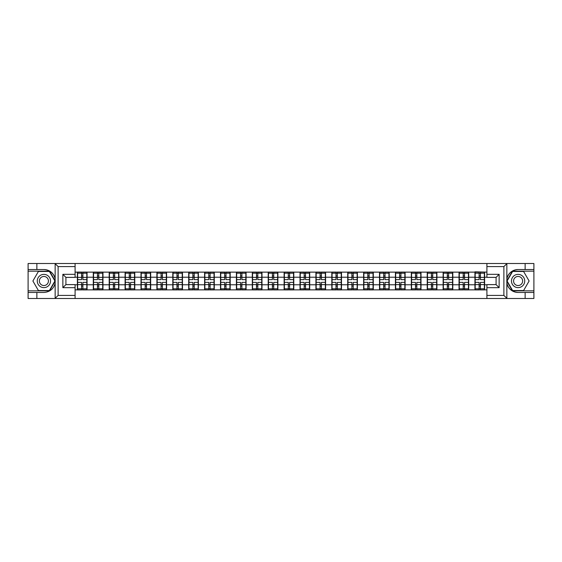 <?xml version="1.0" encoding="UTF-8"?>
<svg xmlns="http://www.w3.org/2000/svg" width="562" height="562" viewBox="0 0 562 562"><rect width="100%" height="100%" fill="white"/><g stroke="black" fill="none" stroke-linecap="round" stroke-linejoin="round"><path stroke-width="0.84" d="M75.09 298.485L486.91 298.485L486.91 284.618L496.084 284.618L496.084 277.382L486.91 277.382L486.91 263.515L75.09 263.515L75.09 277.382L65.916 277.382L65.916 284.618L75.09 284.618L75.09 298.485L54.971 298.485L58.118 295.422L75.09 295.422M54.971 298.485L28.1 298.485L28.1 292.465L36.867 292.465L36.867 298.485L58.476 298.485M486.91 272.134L474.932 271.825L474.932 277.228L468.715 277.228L468.715 284.772L474.932 284.772L474.932 277.228M486.91 289.866L75.09 289.866M75.09 272.134L77.387 272.134L77.387 277.228L75.09 277.228M474.932 272.134L77.387 272.134M474.932 284.772L474.932 289.866M468.715 284.772L468.715 289.866M468.715 272.134L468.715 277.228M452.81 284.772L459.028 284.772L459.028 277.228L452.81 277.228L452.81 289.866M459.028 284.772L459.028 289.866M459.028 272.134L459.028 277.228M452.81 272.134L452.81 277.228M436.906 284.772L443.13 284.772L443.13 277.228L436.906 277.228L436.906 289.866M443.13 284.772L443.13 289.866M443.13 272.134L443.13 277.228M436.906 272.134L436.906 277.228M421.008 284.772L427.225 284.772L427.225 277.228L421.008 277.228L421.008 289.866M427.225 284.772L427.225 289.866M427.225 272.134L427.225 277.228M421.008 272.134L421.008 277.228M405.104 284.772L411.321 284.772L411.321 277.228L405.104 277.228L405.104 289.866M411.321 284.772L411.321 289.866M411.321 272.134L411.321 277.228M405.104 272.134L405.104 277.228M389.206 284.772L395.423 284.772L395.423 277.228L389.206 277.228L389.206 289.866M395.423 284.772L395.423 289.866M395.423 272.134L395.423 277.228M389.206 272.134L389.206 277.228M373.301 284.772L379.519 284.772L379.519 277.228L373.301 277.228L373.301 289.866M379.519 284.772L379.519 289.866M379.519 272.134L379.519 277.228M373.301 272.134L373.301 277.228M357.397 284.772L363.621 284.772L363.621 277.228L357.397 277.228L357.397 289.866M363.621 284.772L363.621 289.866M363.621 272.134L363.621 277.228M357.397 272.134L357.397 277.228M341.499 284.772L347.716 284.772L347.716 277.228L341.499 277.228L341.499 289.866M347.716 284.772L347.716 289.866M347.716 272.134L347.716 277.228M341.499 272.134L341.499 277.228M325.595 284.772L331.812 284.772L331.812 277.228L325.595 277.228L325.595 289.866M331.812 284.772L331.812 289.866M331.812 272.134L331.812 277.228M325.595 272.134L325.595 277.228M309.697 284.772L315.914 284.772L315.914 277.228L309.697 277.228L309.697 289.866M315.914 284.772L315.914 289.866M315.914 272.134L315.914 277.228M309.697 272.134L309.697 277.228M293.793 284.772L300.01 284.772L300.01 277.228L293.793 277.228L293.793 289.866M300.01 284.772L300.01 289.866M300.01 272.134L300.01 277.228M293.793 272.134L293.793 277.228M277.888 284.772L284.112 284.772L284.112 277.228L277.888 277.228L277.888 289.866M284.112 284.772L284.112 289.866M284.112 272.134L284.112 277.228M277.888 272.134L277.888 277.228M261.99 284.772L268.207 284.772L268.207 277.228L261.99 277.228L261.99 289.866M268.207 284.772L268.207 289.866M268.207 272.134L268.207 277.228M261.99 272.134L261.99 277.228M246.086 284.772L252.303 284.772L252.303 277.228L246.086 277.228L246.086 289.866M252.303 284.772L252.303 289.866M252.303 272.134L252.303 277.228M246.086 272.134L246.086 277.228M230.188 284.772L236.405 284.772L236.405 277.228L230.188 277.228L230.188 289.866M236.405 284.772L236.405 289.866M236.405 272.134L236.405 277.228M230.188 272.134L230.188 277.228M214.284 284.772L220.501 284.772L220.501 277.228L214.284 277.228L214.284 289.866M220.501 284.772L220.501 289.866M220.501 272.134L220.501 277.228M214.284 272.134L214.284 277.228M198.379 284.772L204.603 284.772L204.603 277.228L198.379 277.228L198.379 289.866M204.603 284.772L204.603 289.866M204.603 272.134L204.603 277.228M198.379 272.134L198.379 277.228M182.481 284.772L188.699 284.772L188.699 277.228L182.481 277.228L182.481 289.866M188.699 284.772L188.699 289.866M188.699 272.134L188.699 277.228M182.481 272.134L182.481 277.228M166.577 284.772L172.794 284.772L172.794 277.228L166.577 277.228L166.577 289.866M172.794 284.772L172.794 289.866M172.794 272.134L172.794 277.228M166.577 272.134L166.577 277.228M150.679 284.772L156.896 284.772L156.896 277.228L150.679 277.228L150.679 289.866M156.896 284.772L156.896 289.866M156.896 272.134L156.896 277.228M150.679 272.134L150.679 277.228M134.775 284.772L140.992 284.772L140.992 277.228L134.775 277.228L134.775 289.866M140.992 284.772L140.992 289.866M140.992 272.134L140.992 277.228M134.775 272.134L134.775 277.228M118.87 284.772L125.094 284.772L125.094 277.228L118.87 277.228L118.87 289.866M125.094 284.772L125.094 289.866M125.094 272.134L125.094 277.228M118.87 272.134L118.87 277.228M102.972 284.772L109.19 284.772L109.19 277.228L102.972 277.228L102.972 289.866M109.19 284.772L109.19 289.866M109.19 272.134L109.19 277.228M102.972 272.134L102.972 277.228M87.068 284.772L93.285 284.772L93.285 277.228L87.068 277.228L87.068 289.866M93.285 284.772L93.285 289.866M93.285 272.134L93.285 277.228M87.068 272.134L87.068 277.228M75.09 284.772L77.387 284.772L77.387 277.228M77.387 284.772L77.387 289.866M58.476 263.515L28.1 263.515L28.1 290.835L49.582 290.835L55.259 281L49.582 271.165L28.1 271.165M486.91 277.228L484.613 277.228L484.613 284.772L486.91 284.772M484.613 284.772L484.613 289.866M484.613 272.134L484.613 277.228M77.64 277.389L81.567 277.389L81.567 272.078L77.64 272.078L77.64 282.377L81.567 282.377L81.567 284.611L82.888 284.604L82.888 282.377L86.815 282.377L86.815 272.078L82.888 272.078L82.888 273.202L86.815 273.202M81.567 275.914L82.888 275.914M82.888 273.357L81.567 273.357M77.64 279.623L81.567 279.623L81.567 277.389L82.888 277.396L82.888 279.623L86.815 279.623M77.64 273.202L81.567 273.202M81.567 288.643L82.888 288.643M81.567 286.086L82.888 286.086M77.64 289.922L81.567 289.922L81.567 288.798L77.64 288.798L77.64 289.922M77.64 282.377L77.64 284.611L81.567 284.611L81.567 288.798M77.64 284.611L77.64 288.798M86.815 282.377L86.815 289.922L82.888 289.922L82.888 288.798L86.815 288.798M86.815 284.611L82.888 284.611L82.888 288.798M86.815 277.389L82.888 277.389L82.888 273.202M93.545 277.389L97.465 277.389L97.465 272.078L93.545 272.078L93.545 282.377L97.465 282.377L97.465 284.611L98.793 284.604L98.793 282.377L102.72 282.377L102.72 272.078L98.793 272.078L98.793 273.202L102.72 273.202M97.465 275.914L98.793 275.914M98.793 273.357L97.465 273.357M93.545 279.623L97.465 279.623L97.465 277.389L98.793 277.396L98.793 279.623L102.72 279.623M93.545 273.202L97.465 273.202M97.465 288.643L98.793 288.643M97.465 286.086L98.793 286.086M93.545 289.922L97.465 289.922L97.465 288.798L93.545 288.798L93.545 289.922M93.545 282.377L93.545 284.611L97.465 284.611L97.465 288.798M93.545 284.611L93.545 288.798M102.72 282.377L102.72 289.922L98.793 289.922L98.793 288.798L102.72 288.798M102.72 284.611L98.793 284.611L98.793 288.798M102.72 277.389L98.793 277.389L98.793 273.202M109.442 277.389L113.369 277.389L113.369 272.078L109.442 272.078L109.442 282.377L113.369 282.377L113.369 284.611L114.69 284.604L114.69 282.377L118.617 282.377L118.617 272.078L114.69 272.078L114.69 273.202L118.617 273.202M113.369 275.914L114.69 275.914M114.69 273.357L113.369 273.357M109.442 279.623L113.369 279.623L113.369 277.389L114.69 277.396L114.69 279.623L118.617 279.623M109.442 273.202L113.369 273.202M113.369 288.643L114.69 288.643M113.369 286.086L114.69 286.086M109.442 289.922L113.369 289.922L113.369 288.798L109.442 288.798L109.442 289.922M109.442 282.377L109.442 284.611L113.369 284.611L113.369 288.798M109.442 284.611L109.442 288.798M118.617 282.377L118.617 289.922L114.69 289.922L114.69 288.798L118.617 288.798M118.617 284.611L114.69 284.611L114.69 288.798M118.617 277.389L114.69 277.389L114.69 273.202M125.347 277.389L129.267 277.389L129.267 272.078L125.347 272.078L125.347 282.377L129.267 282.377L129.267 284.611L130.595 284.604L130.595 282.377L134.522 282.377L134.522 272.078L130.595 272.078L130.595 273.202L134.522 273.202M129.267 275.914L130.595 275.914M130.595 273.357L129.267 273.357M125.347 279.623L129.267 279.623L129.267 277.389L130.595 277.396L130.595 279.623L134.522 279.623M125.347 273.202L129.267 273.202M129.267 288.643L130.595 288.643M129.267 286.086L130.595 286.086M125.347 289.922L129.267 289.922L129.267 288.798L125.347 288.798L125.347 289.922M125.347 282.377L125.347 284.611L129.267 284.611L129.267 288.798M125.347 284.611L125.347 288.798M134.522 282.377L134.522 289.922L130.595 289.922L130.595 288.798L134.522 288.798M134.522 284.611L130.595 284.611L130.595 288.798M134.522 277.389L130.595 277.389L130.595 273.202M141.245 277.389L145.172 277.389L145.172 272.078L141.245 272.078L141.245 282.377L145.172 282.377L145.172 284.611L146.499 284.604L146.499 282.377L150.419 282.377L150.419 272.078L146.499 272.078L146.499 273.202L150.419 273.202M145.172 275.914L146.499 275.914M146.499 273.357L145.172 273.357M141.245 279.623L145.172 279.623L145.172 277.389L146.499 277.396L146.499 279.623L150.419 279.623M141.245 273.202L145.172 273.202M145.172 288.643L146.499 288.643M145.172 286.086L146.499 286.086M141.245 289.922L145.172 289.922L145.172 288.798L141.245 288.798L141.245 289.922M141.245 282.377L141.245 284.611L145.172 284.611L145.172 288.798M141.245 284.611L141.245 288.798M150.419 282.377L150.419 289.922L146.499 289.922L146.499 288.798L150.419 288.798M150.419 284.611L146.499 284.611L146.499 288.798M150.419 277.389L146.499 277.389L146.499 273.202M157.149 277.389L161.076 277.389L161.076 272.078L157.149 272.078L157.149 282.377L161.076 282.377L161.076 284.611L162.397 284.604L162.397 282.377L166.324 282.377L166.324 272.078L162.397 272.078L162.397 273.202L166.324 273.202M161.076 275.914L162.397 275.914M162.397 273.357L161.076 273.357M157.149 279.623L161.076 279.623L161.076 277.389L162.397 277.396L162.397 279.623L166.324 279.623M157.149 273.202L161.076 273.202M161.076 288.643L162.397 288.643M161.076 286.086L162.397 286.086M157.149 289.922L161.076 289.922L161.076 288.798L157.149 288.798L157.149 289.922M157.149 282.377L157.149 284.611L161.076 284.611L161.076 288.798M157.149 284.611L157.149 288.798M166.324 282.377L166.324 289.922L162.397 289.922L162.397 288.798L166.324 288.798M166.324 284.611L162.397 284.611L162.397 288.798M166.324 277.389L162.397 277.389L162.397 273.202M40.59 286.739A6.625 6.625 0 0 0 49.639 284.316A6.625 6.625 0 0 0 47.215 275.261A6.625 6.625 0 0 0 38.16 277.684A6.625 6.625 0 0 0 40.59 286.739M41.63 284.927A4.538 4.538 0 0 0 47.826 283.269A4.538 4.538 0 0 0 46.168 277.073A4.538 4.538 0 0 0 39.972 278.731A4.538 4.538 0 0 0 41.63 284.927M38.399 271.467L49.4 271.467L54.907 281L49.4 290.533L38.399 290.533L32.891 281L38.399 271.467M514.785 286.739A6.625 6.625 0 0 0 523.84 284.316A6.625 6.625 0 0 0 521.41 275.261A6.625 6.625 0 0 0 512.361 277.684A6.625 6.625 0 0 0 514.785 286.739M515.832 284.927A4.538 4.538 0 0 0 522.028 283.269A4.538 4.538 0 0 0 520.37 277.073A4.538 4.538 0 0 0 514.174 278.731A4.538 4.538 0 0 0 515.832 284.927M512.6 271.467L523.601 271.467L529.109 281L523.601 290.533L512.6 290.533L507.093 281L512.6 271.467M36.867 292.465L43.899 292.465C49.821 292.022 53.573 288.945 55.153 283.22L55.153 278.78C53.573 273.055 49.821 269.978 43.899 269.535L28.1 269.535M28.1 292.465L28.1 290.835M75.09 266.578L58.118 266.578L54.971 263.515L36.867 263.515L36.867 269.535M54.971 263.515L75.09 263.515M43.899 269.535A11.465 11.465 0 0 1 55.153 278.78L55.153 263.606M65.916 277.382L62.86 274.326L75.09 274.326M75.09 287.674L62.86 287.674L65.916 284.618M486.91 263.515L507.029 263.515L503.882 266.578L486.91 266.578M518.101 269.535C512.179 269.978 508.427 273.055 506.847 278.78A11.465 11.465 0 0 1 518.101 269.535L525.133 269.535L525.133 263.515L533.9 263.515L533.9 269.535L525.133 269.535M507.029 263.515L525.133 263.515M533.9 290.835L533.9 271.165L512.418 271.165L506.741 281L512.418 290.835L533.9 290.835L533.9 298.485L525.133 298.485L525.133 292.465L533.9 292.465M533.9 269.535L533.9 271.165M518.101 292.465A11.465 11.465 0 0 1 506.847 283.22C508.427 288.945 512.179 292.022 518.101 292.465L525.133 292.465M486.91 295.422L503.882 295.422L507.029 298.485L525.133 298.485M507.029 298.485L486.91 298.485M506.847 263.606L506.847 298.394M496.084 284.618L499.14 287.674L486.91 287.674M486.91 274.326L499.14 274.326L496.084 277.382M173.054 277.389L176.974 277.389L176.974 272.078L173.054 272.078L173.054 282.377L176.974 282.377L176.974 284.611L178.302 284.604L178.302 282.377L182.228 282.377L182.228 272.078L178.302 272.078L178.302 273.202L182.228 273.202M176.974 275.914L178.302 275.914M178.302 273.357L176.974 273.357M173.054 279.623L176.974 279.623L176.974 277.389L178.302 277.396L178.302 279.623L182.228 279.623M173.054 273.202L176.974 273.202M176.974 288.643L178.302 288.643M176.974 286.086L178.302 286.086M173.054 289.922L176.974 289.922L176.974 288.798L173.054 288.798L173.054 289.922M173.054 282.377L173.054 284.611L176.974 284.611L176.974 288.798M173.054 284.611L173.054 288.798M182.228 282.377L182.228 289.922L178.302 289.922L178.302 288.798L182.228 288.798M182.228 284.611L178.302 284.611L178.302 288.798M182.228 277.389L178.302 277.389L178.302 273.202M188.951 277.389L192.878 277.389L192.878 272.078L188.951 272.078L188.951 282.377L192.878 282.377L192.878 284.611L194.199 284.604L194.199 282.377L198.126 282.377L198.126 272.078L194.199 272.078L194.199 273.202L198.126 273.202M192.878 275.914L194.199 275.914M194.199 273.357L192.878 273.357M188.951 279.623L192.878 279.623L192.878 277.389L194.199 277.396L194.199 279.623L198.126 279.623M188.951 273.202L192.878 273.202M192.878 288.643L194.199 288.643M192.878 286.086L194.199 286.086M188.951 289.922L192.878 289.922L192.878 288.798L188.951 288.798L188.951 289.922M188.951 282.377L188.951 284.611L192.878 284.611L192.878 288.798M188.951 284.611L188.951 288.798M198.126 282.377L198.126 289.922L194.199 289.922L194.199 288.798L198.126 288.798M198.126 284.611L194.199 284.611L194.199 288.798M198.126 277.389L194.199 277.389L194.199 273.202M204.856 277.389L208.776 277.389L208.776 272.078L204.856 272.078L204.856 282.377L208.776 282.377L208.776 284.611L210.104 284.604L210.104 282.377L214.031 282.377L214.031 272.078L210.104 272.078L210.104 273.202L214.031 273.202M208.776 275.914L210.104 275.914M210.104 273.357L208.776 273.357M204.856 279.623L208.776 279.623L208.776 277.389L210.104 277.396L210.104 279.623L214.031 279.623M204.856 273.202L208.776 273.202M208.776 288.643L210.104 288.643M208.776 286.086L210.104 286.086M204.856 289.922L208.776 289.922L208.776 288.798L204.856 288.798L204.856 289.922M204.856 282.377L204.856 284.611L208.776 284.611L208.776 288.798M204.856 284.611L204.856 288.798M214.031 282.377L214.031 289.922L210.104 289.922L210.104 288.798L214.031 288.798M214.031 284.611L210.104 284.611L210.104 288.798M214.031 277.389L210.104 277.389L210.104 273.202M220.754 277.389L224.681 277.389L224.681 272.078L220.754 272.078L220.754 282.377L224.681 282.377L224.681 284.611L226.008 284.604L226.008 282.377L229.928 282.377L229.928 272.078L226.008 272.078L226.008 273.202L229.928 273.202M224.681 275.914L226.008 275.914M226.008 273.357L224.681 273.357M220.754 279.623L224.681 279.623L224.681 277.389L226.008 277.396L226.008 279.623L229.928 279.623M220.754 273.202L224.681 273.202M224.681 288.643L226.008 288.643M224.681 286.086L226.008 286.086M220.754 289.922L224.681 289.922L224.681 288.798L220.754 288.798L220.754 289.922M220.754 282.377L220.754 284.611L224.681 284.611L224.681 288.798M220.754 284.611L220.754 288.798M229.928 282.377L229.928 289.922L226.008 289.922L226.008 288.798L229.928 288.798M229.928 284.611L226.008 284.611L226.008 288.798M229.928 277.389L226.008 277.389L226.008 273.202M236.658 277.389L240.585 277.389L240.585 272.078L236.658 272.078L236.658 282.377L240.585 282.377L240.585 284.611L241.906 284.604L241.906 282.377L245.833 282.377L245.833 272.078L241.906 272.078L241.906 273.202L245.833 273.202M240.585 275.914L241.906 275.914M241.906 273.357L240.585 273.357M236.658 279.623L240.585 279.623L240.585 277.389L241.906 277.396L241.906 279.623L245.833 279.623M236.658 273.202L240.585 273.202M240.585 288.643L241.906 288.643M240.585 286.086L241.906 286.086M236.658 289.922L240.585 289.922L240.585 288.798L236.658 288.798L236.658 289.922M236.658 282.377L236.658 284.611L240.585 284.611L240.585 288.798M236.658 284.611L236.658 288.798M245.833 282.377L245.833 289.922L241.906 289.922L241.906 288.798L245.833 288.798M245.833 284.611L241.906 284.611L241.906 288.798M245.833 277.389L241.906 277.389L241.906 273.202M252.563 277.389L256.483 277.389L256.483 272.078L252.563 272.078L252.563 282.377L256.483 282.377L256.483 284.611L257.81 284.604L257.81 282.377L261.737 282.377L261.737 272.078L257.81 272.078L257.81 273.202L261.737 273.202M256.483 275.914L257.81 275.914M257.81 273.357L256.483 273.357M252.563 279.623L256.483 279.623L256.483 277.389L257.81 277.396L257.81 279.623L261.737 279.623M252.563 273.202L256.483 273.202M256.483 288.643L257.81 288.643M256.483 286.086L257.81 286.086M252.563 289.922L256.483 289.922L256.483 288.798L252.563 288.798L252.563 289.922M252.563 282.377L252.563 284.611L256.483 284.611L256.483 288.798M252.563 284.611L252.563 288.798M261.737 282.377L261.737 289.922L257.81 289.922L257.81 288.798L261.737 288.798M261.737 284.611L257.81 284.611L257.81 288.798M261.737 277.389L257.81 277.389L257.81 273.202M268.46 277.389L272.387 277.389L272.387 272.078L268.46 272.078L268.46 282.377L272.387 282.377L272.387 284.611L273.715 284.604L273.715 282.377L277.635 282.377L277.635 272.078L273.715 272.078L273.715 273.202L277.635 273.202M272.387 275.914L273.715 275.914M273.715 273.357L272.387 273.357M268.46 279.623L272.387 279.623L272.387 277.389L273.715 277.396L273.715 279.623L277.635 279.623M268.46 273.202L272.387 273.202M272.387 288.643L273.715 288.643M272.387 286.086L273.715 286.086M268.46 289.922L272.387 289.922L272.387 288.798L268.46 288.798L268.46 289.922M268.46 282.377L268.46 284.611L272.387 284.611L272.387 288.798M268.46 284.611L268.46 288.798M277.635 282.377L277.635 289.922L273.715 289.922L273.715 288.798L277.635 288.798M277.635 284.611L273.715 284.611L273.715 288.798M277.635 277.389L273.715 277.389L273.715 273.202M284.365 277.389L288.285 277.389L288.285 272.078L284.365 272.078L284.365 282.377L288.285 282.377L288.285 284.611L289.613 284.604L289.613 282.377L293.54 282.377L293.54 272.078L289.613 272.078L289.613 273.202L293.54 273.202M288.285 275.914L289.613 275.914M289.613 273.357L288.285 273.357M284.365 279.623L288.285 279.623L288.285 277.389L289.613 277.396L289.613 279.623L293.54 279.623M284.365 273.202L288.285 273.202M288.285 288.643L289.613 288.643M288.285 286.086L289.613 286.086M284.365 289.922L288.285 289.922L288.285 288.798L284.365 288.798L284.365 289.922M284.365 282.377L284.365 284.611L288.285 284.611L288.285 288.798M284.365 284.611L284.365 288.798M293.54 282.377L293.54 289.922L289.613 289.922L289.613 288.798L293.54 288.798M293.54 284.611L289.613 284.611L289.613 288.798M293.54 277.389L289.613 277.389L289.613 273.202M300.263 277.389L304.19 277.389L304.19 272.078L300.263 272.078L300.263 282.377L304.19 282.377L304.19 284.611L305.517 284.604L305.517 282.377L309.437 282.377L309.437 272.078L305.517 272.078L305.517 273.202L309.437 273.202M304.19 275.914L305.517 275.914M305.517 273.357L304.19 273.357M300.263 279.623L304.19 279.623L304.19 277.389L305.517 277.396L305.517 279.623L309.437 279.623M300.263 273.202L304.19 273.202M304.19 288.643L305.517 288.643M304.19 286.086L305.517 286.086M300.263 289.922L304.19 289.922L304.19 288.798L300.263 288.798L300.263 289.922M300.263 282.377L300.263 284.611L304.19 284.611L304.19 288.798M300.263 284.611L300.263 288.798M309.437 282.377L309.437 289.922L305.517 289.922L305.517 288.798L309.437 288.798M309.437 284.611L305.517 284.611L305.517 288.798M309.437 277.389L305.517 277.389L305.517 273.202M316.167 277.389L320.094 277.389L320.094 272.078L316.167 272.078L316.167 282.377L320.094 282.377L320.094 284.611L321.415 284.604L321.415 282.377L325.342 282.377L325.342 272.078L321.415 272.078L321.415 273.202L325.342 273.202M320.094 275.914L321.415 275.914M321.415 273.357L320.094 273.357M316.167 279.623L320.094 279.623L320.094 277.389L321.415 277.396L321.415 279.623L325.342 279.623M316.167 273.202L320.094 273.202M320.094 288.643L321.415 288.643M320.094 286.086L321.415 286.086M316.167 289.922L320.094 289.922L320.094 288.798L316.167 288.798L316.167 289.922M316.167 282.377L316.167 284.611L320.094 284.611L320.094 288.798M316.167 284.611L316.167 288.798M325.342 282.377L325.342 289.922L321.415 289.922L321.415 288.798L325.342 288.798M325.342 284.611L321.415 284.611L321.415 288.798M325.342 277.389L321.415 277.389L321.415 273.202M332.072 277.389L335.992 277.389L335.992 272.078L332.072 272.078L332.072 282.377L335.992 282.377L335.992 284.611L337.319 284.604L337.319 282.377L341.246 282.377L341.246 272.078L337.319 272.078L337.319 273.202L341.246 273.202M335.992 275.914L337.319 275.914M337.319 273.357L335.992 273.357M332.072 279.623L335.992 279.623L335.992 277.389L337.319 277.396L337.319 279.623L341.246 279.623M332.072 273.202L335.992 273.202M335.992 288.643L337.319 288.643M335.992 286.086L337.319 286.086M332.072 289.922L335.992 289.922L335.992 288.798L332.072 288.798L332.072 289.922M332.072 282.377L332.072 284.611L335.992 284.611L335.992 288.798M332.072 284.611L332.072 288.798M341.246 282.377L341.246 289.922L337.319 289.922L337.319 288.798L341.246 288.798M341.246 284.611L337.319 284.611L337.319 288.798M341.246 277.389L337.319 277.389L337.319 273.202M347.969 277.389L351.896 277.389L351.896 272.078L347.969 272.078L347.969 282.377L351.896 282.377L351.896 284.611L353.224 284.604L353.224 282.377L357.144 282.377L357.144 272.078L353.224 272.078L353.224 273.202L357.144 273.202M351.896 275.914L353.224 275.914M353.224 273.357L351.896 273.357M347.969 279.623L351.896 279.623L351.896 277.389L353.224 277.396L353.224 279.623L357.144 279.623M347.969 273.202L351.896 273.202M351.896 288.643L353.224 288.643M351.896 286.086L353.224 286.086M347.969 289.922L351.896 289.922L351.896 288.798L347.969 288.798L347.969 289.922M347.969 282.377L347.969 284.611L351.896 284.611L351.896 288.798M347.969 284.611L347.969 288.798M357.144 282.377L357.144 289.922L353.224 289.922L353.224 288.798L357.144 288.798M357.144 284.611L353.224 284.611L353.224 288.798M357.144 277.389L353.224 277.389L353.224 273.202M363.874 277.389L367.801 277.389L367.801 272.078L363.874 272.078L363.874 282.377L367.801 282.377L367.801 284.611L369.122 284.604L369.122 282.377L373.049 282.377L373.049 272.078L369.122 272.078L369.122 273.202L373.049 273.202M367.801 275.914L369.122 275.914M369.122 273.357L367.801 273.357M363.874 279.623L367.801 279.623L367.801 277.389L369.122 277.396L369.122 279.623L373.049 279.623M363.874 273.202L367.801 273.202M367.801 288.643L369.122 288.643M367.801 286.086L369.122 286.086M363.874 289.922L367.801 289.922L367.801 288.798L363.874 288.798L363.874 289.922M363.874 282.377L363.874 284.611L367.801 284.611L367.801 288.798M363.874 284.611L363.874 288.798M373.049 282.377L373.049 289.922L369.122 289.922L369.122 288.798L373.049 288.798M373.049 284.611L369.122 284.611L369.122 288.798M373.049 277.389L369.122 277.389L369.122 273.202M379.772 277.389L383.698 277.389L383.698 272.078L379.772 272.078L379.772 282.377L383.698 282.377L383.698 284.611L385.026 284.604L385.026 282.377L388.946 282.377L388.946 272.078L385.026 272.078L385.026 273.202L388.946 273.202M383.698 275.914L385.026 275.914M385.026 273.357L383.698 273.357M379.772 279.623L383.698 279.623L383.698 277.389L385.026 277.396L385.026 279.623L388.946 279.623M379.772 273.202L383.698 273.202M383.698 288.643L385.026 288.643M383.698 286.086L385.026 286.086M379.772 289.922L383.698 289.922L383.698 288.798L379.772 288.798L379.772 289.922M379.772 282.377L379.772 284.611L383.698 284.611L383.698 288.798M379.772 284.611L379.772 288.798M388.946 282.377L388.946 289.922L385.026 289.922L385.026 288.798L388.946 288.798M388.946 284.611L385.026 284.611L385.026 288.798M388.946 277.389L385.026 277.389L385.026 273.202M395.676 277.389L399.603 277.389L399.603 272.078L395.676 272.078L395.676 282.377L399.603 282.377L399.603 284.611L400.924 284.604L400.924 282.377L404.851 282.377L404.851 272.078L400.924 272.078L400.924 273.202L404.851 273.202M399.603 275.914L400.924 275.914M400.924 273.357L399.603 273.357M395.676 279.623L399.603 279.623L399.603 277.389L400.924 277.396L400.924 279.623L404.851 279.623M395.676 273.202L399.603 273.202M399.603 288.643L400.924 288.643M399.603 286.086L400.924 286.086M395.676 289.922L399.603 289.922L399.603 288.798L395.676 288.798L395.676 289.922M395.676 282.377L395.676 284.611L399.603 284.611L399.603 288.798M395.676 284.611L395.676 288.798M404.851 282.377L404.851 289.922L400.924 289.922L400.924 288.798L404.851 288.798M404.851 284.611L400.924 284.611L400.924 288.798M404.851 277.389L400.924 277.389L400.924 273.202M411.581 277.389L415.501 277.389L415.501 272.078L411.581 272.078L411.581 282.377L415.501 282.377L415.501 284.611L416.828 284.604L416.828 282.377L420.755 282.377L420.755 272.078L416.828 272.078L416.828 273.202L420.755 273.202M415.501 275.914L416.828 275.914M416.828 273.357L415.501 273.357M411.581 279.623L415.501 279.623L415.501 277.389L416.828 277.396L416.828 279.623L420.755 279.623M411.581 273.202L415.501 273.202M415.501 288.643L416.828 288.643M415.501 286.086L416.828 286.086M411.581 289.922L415.501 289.922L415.501 288.798L411.581 288.798L411.581 289.922M411.581 282.377L411.581 284.611L415.501 284.611L415.501 288.798M411.581 284.611L411.581 288.798M420.755 282.377L420.755 289.922L416.828 289.922L416.828 288.798L420.755 288.798M420.755 284.611L416.828 284.611L416.828 288.798M420.755 277.389L416.828 277.389L416.828 273.202M427.478 277.389L431.405 277.389L431.405 272.078L427.478 272.078L427.478 282.377L431.405 282.377L431.405 284.611L432.733 284.604L432.733 282.377L436.653 282.377L436.653 272.078L432.733 272.078L432.733 273.202L436.653 273.202M431.405 275.914L432.733 275.914M432.733 273.357L431.405 273.357M427.478 279.623L431.405 279.623L431.405 277.389L432.733 277.396L432.733 279.623L436.653 279.623M427.478 273.202L431.405 273.202M431.405 288.643L432.733 288.643M431.405 286.086L432.733 286.086M427.478 289.922L431.405 289.922L431.405 288.798L427.478 288.798L427.478 289.922M427.478 282.377L427.478 284.611L431.405 284.611L431.405 288.798M427.478 284.611L427.478 288.798M436.653 282.377L436.653 289.922L432.733 289.922L432.733 288.798L436.653 288.798M436.653 284.611L432.733 284.611L432.733 288.798M436.653 277.389L432.733 277.389L432.733 273.202M443.383 277.389L447.31 277.389L447.31 272.078L443.383 272.078L443.383 282.377L447.31 282.377L447.31 284.611L448.631 284.604L448.631 282.377L452.558 282.377L452.558 272.078L448.631 272.078L448.631 273.202L452.558 273.202M447.31 275.914L448.631 275.914M448.631 273.357L447.31 273.357M443.383 279.623L447.31 279.623L447.31 277.389L448.631 277.396L448.631 279.623L452.558 279.623M443.383 273.202L447.31 273.202M447.31 288.643L448.631 288.643M447.31 286.086L448.631 286.086M443.383 289.922L447.31 289.922L447.31 288.798L443.383 288.798L443.383 289.922M443.383 282.377L443.383 284.611L447.31 284.611L447.31 288.798M443.383 284.611L443.383 288.798M452.558 282.377L452.558 289.922L448.631 289.922L448.631 288.798L452.558 288.798M452.558 284.611L448.631 284.611L448.631 288.798M452.558 277.389L448.631 277.389L448.631 273.202M459.28 277.389L463.207 277.389L463.207 272.078L459.28 272.078L459.28 282.377L463.207 282.377L463.207 284.611L464.535 284.604L464.535 282.377L468.455 282.377L468.455 272.078L464.535 272.078L464.535 273.202L468.455 273.202M463.207 275.914L464.535 275.914M464.535 273.357L463.207 273.357M459.28 279.623L463.207 279.623L463.207 277.389L464.535 277.396L464.535 279.623L468.455 279.623M459.28 273.202L463.207 273.202M463.207 288.643L464.535 288.643M463.207 286.086L464.535 286.086M459.28 289.922L463.207 289.922L463.207 288.798L459.28 288.798L459.28 289.922M459.28 282.377L459.28 284.611L463.207 284.611L463.207 288.798M459.28 284.611L459.28 288.798M468.455 282.377L468.455 289.922L464.535 289.922L464.535 288.798L468.455 288.798M468.455 284.611L464.535 284.611L464.535 288.798M468.455 277.389L464.535 277.389L464.535 273.202M475.185 277.389L479.112 277.389L479.112 272.078L475.185 272.078L475.185 282.377L479.112 282.377L479.112 284.611L480.433 284.604L480.433 282.377L484.36 282.377L484.36 272.078L480.433 272.078L480.433 273.202L484.36 273.202M479.112 275.914L480.433 275.914M480.433 273.357L479.112 273.357M475.185 279.623L479.112 279.623L479.112 277.389L480.433 277.396L480.433 279.623L484.36 279.623M475.185 273.202L479.112 273.202M479.112 288.643L480.433 288.643M479.112 286.086L480.433 286.086M475.185 289.922L479.112 289.922L479.112 288.798L475.185 288.798L475.185 289.922M475.185 282.377L475.185 284.611L479.112 284.611L479.112 288.798M475.185 284.611L475.185 288.798M484.36 282.377L484.36 289.922L480.433 289.922L480.433 288.798L484.36 288.798M484.36 284.611L480.433 284.611L480.433 288.798M484.36 277.389L480.433 277.389L480.433 273.202M55.153 298.394L55.153 283.22M58.118 266.578L58.118 295.422M62.86 287.674L62.86 274.326M503.882 295.422L503.882 266.578M499.14 274.326L499.14 287.674"/></g></svg>
